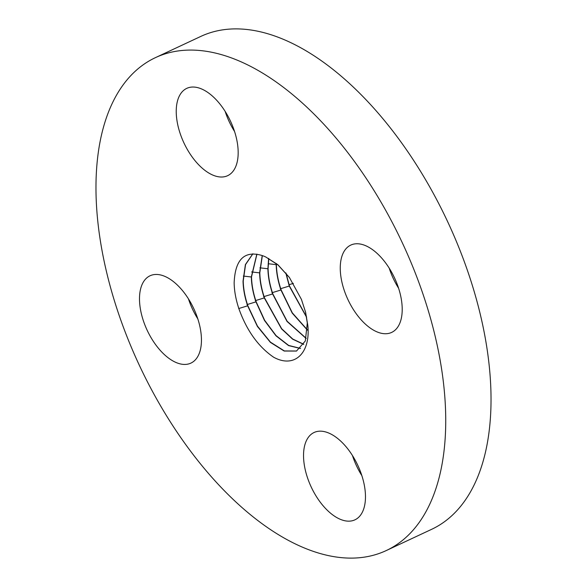 <?xml version="1.0" encoding="UTF-8"?>
<svg xmlns="http://www.w3.org/2000/svg" width="587" height="587" viewBox="0 0 587 587"><rect width="100%" height="100%" fill="white"/><g stroke="black" fill="none" stroke-linecap="round" stroke-linejoin="round"><path stroke-width="0.88" d="M355.524 162.973A272.141 145.018 -115.1 0 0 155.54 57.592A272.141 145.018 -115.1 0 0 186.182 445.217A272.141 145.018 -115.1 0 0 386.165 550.599A272.141 145.018 -115.1 0 0 355.524 162.973M301.432 299.414L289.34 277.38L277.82 264.664L265.764 256.996A53.27 28.389 -115.1 0 0 260.907 255.176C244.053 250.73 235.13 259.916 234.154 282.729C234.257 290.947 235.864 299.693 238.982 308.967C246.782 330.628 258.317 346.704 273.586 357.19C294.351 368.695 310.633 353.308 307.852 325.624L305.585 312.196L301.432 299.414M180.114 94.602A48.207 25.689 -115.1 0 0 187.781 150.235A48.207 25.689 -115.1 0 0 227.631 175.689A48.207 25.689 -115.1 0 0 234.294 169.445A48.207 25.689 -115.1 0 0 226.626 113.812A48.207 25.689 -115.1 0 0 186.776 88.358A48.207 25.689 -115.1 0 0 180.114 94.602M185.47 294.447A48.207 25.689 -115.1 0 0 150.045 275.78A48.207 25.689 -115.1 0 0 155.474 344.444A48.207 25.689 -115.1 0 0 190.9 363.111A48.207 25.689 -115.1 0 0 185.47 294.447M307.419 438.746A48.207 25.689 -115.1 0 0 315.08 494.379A48.207 25.689 -115.1 0 0 354.93 519.833A48.207 25.689 -115.1 0 0 361.592 513.581A48.207 25.689 -115.1 0 0 353.924 457.948A48.207 25.689 -115.1 0 0 314.074 432.494A48.207 25.689 -115.1 0 0 307.419 438.746M356.236 313.744A48.207 25.689 -115.1 0 0 391.661 332.411A48.207 25.689 -115.1 0 0 386.231 263.746A48.207 25.689 -115.1 0 0 350.806 245.08A48.207 25.689 -115.1 0 0 356.236 313.744M188.434 298.82A48.207 25.689 -115.1 0 0 197.812 318.873M352.457 455.541A48.207 25.689 -115.1 0 0 361.841 475.595M389.188 268.127A48.207 25.689 -115.1 0 0 398.566 288.18M386.165 550.599L431.46 529.408A272.141 145.018 -115.1 0 0 400.818 141.783A272.141 145.018 -115.1 0 0 200.835 36.401L155.54 57.592M225.159 111.405A48.207 25.689 -115.1 0 0 234.543 131.459M305.423 311.565L307.295 322.953L305.335 340.959L296.479 351.063L284.159 351.033L270.46 342.426L257.414 326.453L247.648 305.82C244.757 297.249 243.223 289.009 243.04 281.092L245.395 264.583L252.828 253.789M265.764 256.996L277.937 264.906L289.538 277.651M296.582 351.019L284.335 350.938L270.431 342.133L257.458 326.115L247.839 305.71C244.948 297.139 243.414 288.899 243.231 280.99L245.557 264.576L252.894 253.789M300.463 348.495L288.562 345.582L275.941 335.786L264.495 320.48L255.976 301.865C253.063 293.236 251.515 284.944 251.324 276.983L256.842 254.105M300.544 348.414L288.665 345.442L276.073 335.625L264.664 320.333L256.159 301.762C253.254 293.133 251.706 284.842 251.515 276.881L256.952 254.12M303.721 344.386L292.656 339.205L281.547 328.889L264.297 297.91C261.362 289.23 259.806 280.88 259.615 272.867L262.206 255.572M303.795 344.268L292.752 339.044L281.672 328.72L264.488 297.807C261.553 289.127 259.997 280.777 259.806 272.772L262.345 255.616M306.187 338.317L287.138 321.25L272.808 293.86C269.859 285.121 268.288 276.719 268.098 268.663M306.143 338.479L287.021 321.434L272.617 293.955C269.668 285.223 268.09 276.822 267.899 268.758L268.626 258.39M268.09 268.655L268.787 258.478M307.434 329.909L292.326 312.878L281.129 289.905C278.157 281.114 276.58 272.662 276.382 264.546L276.367 263.592M307.419 330.136L292.209 313.091L280.938 290.007C277.967 281.21 276.382 272.757 276.191 264.649L268.193 263.724M276.191 264.642L276.176 263.438M306.531 316.907L289.45 285.957L286.067 273.226M306.597 317.31L289.259 286.052L285.796 272.904M293.375 283.382L289.039 284.71M289.259 286.052L280.285 288.797M280.938 290.007L271.957 292.744M267.899 268.758L259.909 267.833M272.617 293.955L263.636 296.699M259.615 272.867L251.618 271.942M264.297 297.91L255.316 300.654M251.324 276.983L243.334 276.059M255.976 301.865L246.995 304.602M307.295 322.945L307.852 325.624M247.648 305.82L238.674 308.557"/></g></svg>
